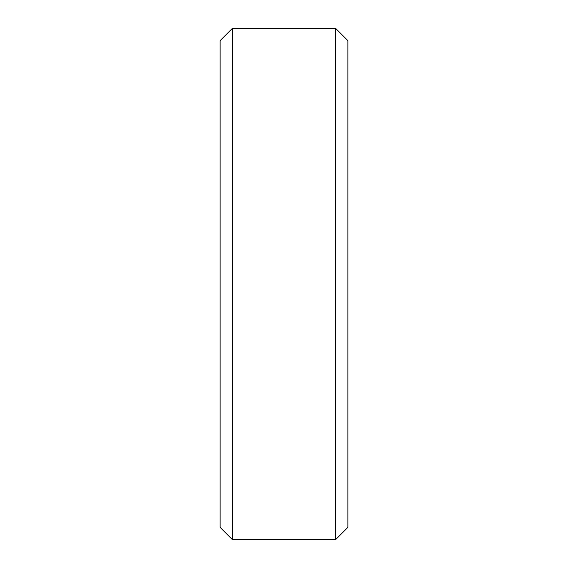 <?xml version="1.0" encoding="UTF-8"?>
<svg xmlns="http://www.w3.org/2000/svg" width="568" height="568" viewBox="0 0 568 568"><rect width="100%" height="100%" fill="white"/><g stroke="black" fill="none" stroke-linecap="round" stroke-linejoin="round"><path stroke-width="0.85" d="M232.369 539.6L232.369 28.4L220.1 40.669L220.1 527.331L232.369 539.6L335.631 539.6L347.9 527.331L347.9 40.669L335.631 28.4L335.631 539.6M232.369 28.4L335.631 28.4"/></g></svg>
